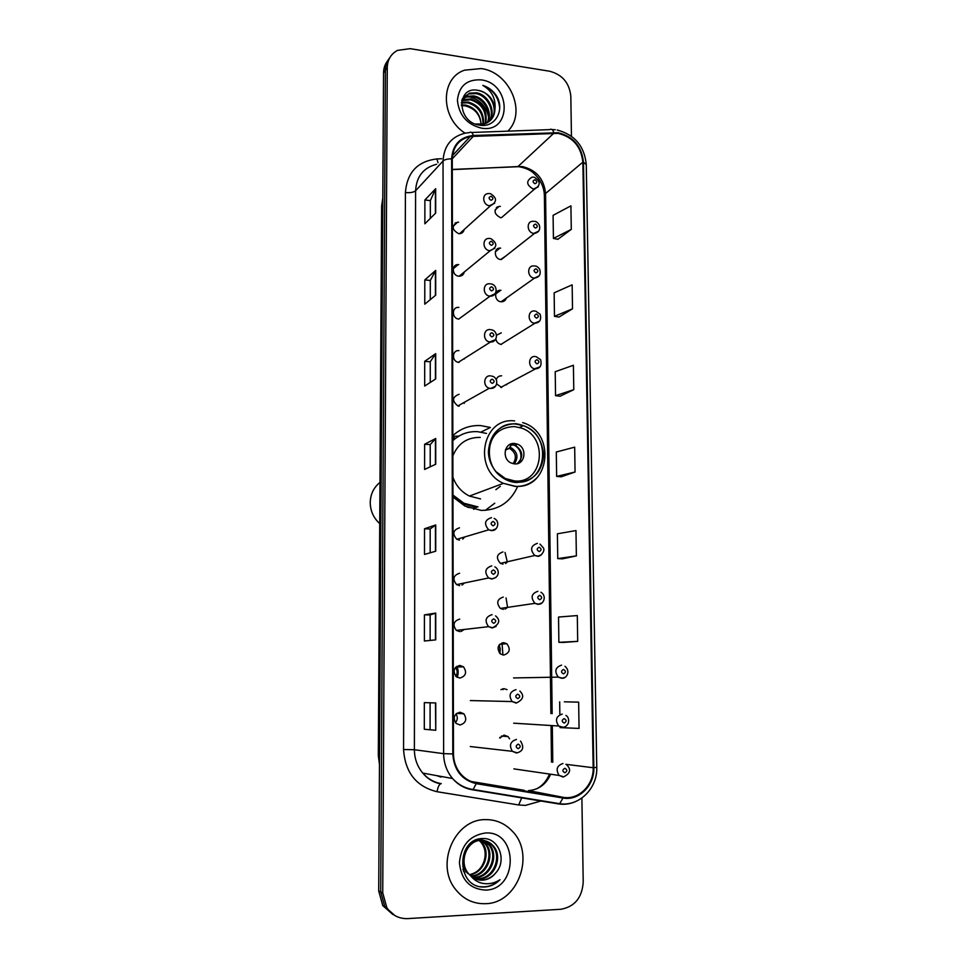 <?xml version="1.0" encoding="UTF-8"?>
<svg xmlns="http://www.w3.org/2000/svg" width="967" height="967" viewBox="0 0 967 967"><rect width="100%" height="100%" fill="white"/><g stroke="black" fill="none" stroke-linecap="round" stroke-linejoin="round"><path stroke-width="1.45" d="M481.022 432.056L490.402 427.474L480.78 425.601C470.071 425.045 460.763 428.393 452.834 435.646M452.967 497.062L464.982 506.092L481.215 510.407C498.356 510.286 510.503 502.296 517.671 486.437M458.745 436.081L452.834 436.347M458.745 264.62L458.201 264.595C451.323 264.221 451.879 275.74 458.769 276.175L459.156 276.199C461.924 276.103 463.628 274.701 464.281 271.993M458.854 307.421C451.71 306.442 451.553 318.469 458.733 319.074L458.89 319.086M458.974 350.646C452.133 349.752 451.456 361.162 458.298 362.323L459.011 362.42M459.095 394.294C452.169 396.941 451.77 400.834 457.875 405.947L459.132 406.188M459.47 527.837C453.015 530.001 452.133 533.82 456.823 539.296L459.494 540.082M459.591 573.25C453.281 575.292 452.278 579.088 456.569 584.612L459.627 585.615M459.712 619.11C453.559 621.056 452.435 624.827 456.339 630.387L459.748 631.608M459.845 665.429C453.813 667.315 452.592 671.05 456.158 676.634L459.881 678.06C465.949 676.102 467.134 672.343 463.459 666.783L459.845 665.429M459.966 712.232C454.067 714.057 452.749 717.768 456.013 723.352L460.002 724.984C465.949 723.086 467.242 719.351 463.858 713.779L459.966 712.232M458.624 222.229L457.56 222.205C451.42 225.903 451.782 229.723 458.66 233.663L459.567 233.7C462.057 233.422 463.592 232.044 464.148 229.566M509.597 738.824L508.038 736.6L504.303 735.174L499.601 737.918M507.022 689.628L503.952 688.673L500.942 689.616M503.614 642.644C497.546 644.663 496.482 648.422 500.423 653.934L503.698 655.07C509.802 652.979 510.83 649.195 506.781 643.72L503.614 642.644M503.263 597.074C497.074 599.177 496.119 602.961 500.398 608.424L503.36 609.367M502.925 551.952C496.603 554.151 495.769 557.947 500.41 563.362L503.021 564.124M500.954 290.281L500.725 290.269C493.786 289.568 494.101 301.366 501.039 301.764L501.148 301.777C503.759 301.825 505.475 300.604 506.309 298.114M500.64 248.132L499.927 248.096C493.351 247.951 494.113 259.071 500.725 259.507L505.995 255.856M501.281 332.841L496.53 335.259M495.841 338.958C496.446 341.919 498.162 343.732 500.979 344.397L501.365 344.445M501.607 375.825C498.936 375.776 497.159 377.045 496.276 379.632M496.7 383.947L501.692 387.525M500.326 206.382L499.153 206.37C493.327 210.057 493.738 213.816 500.41 217.648L501.462 217.672L505.668 214.033M464.329 358.975L464.523 358.273M464.172 403.36L464.619 402.151M462.782 539.115L464.619 536.987M462.008 585.132L464.45 582.98M461.102 631.451L464.172 629.481M505.04 609.125L507.615 607.361M505.584 563.543L507.615 561.706M506.551 384.842L506.901 384.02M498.791 645.472C500.507 647.842 500.701 650.308 499.347 652.882M500.048 737.301L500.386 737.978M455.928 713.997C457.911 717.018 457.742 719.919 455.421 722.687M455.433 667.568C457.681 670.373 457.766 673.25 455.711 676.199M498.247 207.168L497.618 206.781M503.892 736.238L503.65 735.222M503.154 689.616L502.864 688.794M502.913 654.997L502.006 642.886M500.169 653.728L499.468 644.53M457.186 677.359C458.576 673.624 458.455 669.95 456.823 666.323M387.888 60.486C385.071 63.943 383.621 68.077 383.548 72.863L378.713 890.994L382.751 905.583L392.82 914.492M389.761 57.754C386.921 61.235 385.47 65.381 385.398 70.192L380.72 891.949L384.781 906.611L394.899 915.568L384.781 906.611L380.72 891.949L385.398 70.192C385.47 65.381 386.921 61.235 389.761 57.754M481.167 68.572L464.511 70.18C440.142 78.194 440.323 117.793 465.103 133.18C440.323 117.793 440.142 78.194 464.511 70.18L481.167 68.572C509.79 71.945 527.172 112.813 507.784 131.161C527.172 112.813 509.79 71.945 481.167 68.572M485.229 819.629C454.792 819.109 434.945 864.353 455.481 889.302C463.423 899.298 473.492 904.085 485.688 903.686C518.239 903.214 535.645 853.934 512.135 831.016C504.689 823.243 495.72 819.448 485.229 819.629C454.792 819.109 434.945 864.353 455.481 889.302C463.423 899.298 473.492 904.085 485.688 903.686C518.239 903.214 535.645 853.934 512.135 831.016C504.689 823.243 495.72 819.448 485.229 819.629M558.189 133.373C572.947 137.036 581.167 146.633 582.859 162.154L593.17 767.725C593.907 785.059 578.592 800.325 563.084 797.304L476.356 782.919C470.3 781.856 465.139 778.918 460.872 774.12C456.073 768.427 453.608 761.694 453.487 753.922L452.266 158.914C452.967 146.682 458.974 139.2 470.264 136.48L558.189 133.373M558.177 132.733L473.347 135.489C459.905 137.024 452.665 144.808 451.625 158.83L452.798 753.934C453.958 770.131 461.779 780.043 476.248 783.657L562.987 798.029C578.882 801.123 594.572 785.47 593.823 767.713L583.464 162.238C581.723 146.331 573.298 136.492 558.177 132.733M560.026 727.607L579.052 728.429L578.653 702.139L564.353 701.824M563.519 642.414L577.698 641.363L577.299 615.556L558.539 617.055L558.878 642.33L563.664 642.414M562.347 558.853L576.368 555.904L575.969 530.569L557.403 533.796L557.741 558.612L562.48 558.866M557.862 239.296L571.279 229.397L570.917 205.85L553.1 215.339L553.414 238.438L557.995 239.32M558.95 317.067L572.512 308.811L572.15 284.83L554.151 292.832L554.466 316.354L559.083 317.079M560.062 396.216L573.782 389.665L573.395 365.26L555.215 371.715L555.542 395.66L560.195 396.24M561.198 476.804L575.063 472.017L574.676 447.153L556.303 452.024L556.629 476.405L561.331 476.816M571.449 136.238L570.82 96.156C569.382 82.884 562.298 74.568 549.582 71.22L410.117 48.652L397.522 50.381C390.97 53.898 387.562 59.603 387.271 67.509L382.739 892.928L386.824 907.65C391.901 915.217 398.851 918.868 407.651 918.614L560.775 909.282C574.64 906.841 582.122 897.775 583.21 882.097L581.892 798.065M435.742 639.864L424.404 641.012L424.428 614.867L435.742 613.09L435.742 639.864M435.754 730.266L424.308 729.263L424.332 702.61L435.754 702.961L435.754 730.266L435.452 702.949M435.706 378.931L424.682 386.051L424.706 361.332L435.706 353.644L435.706 378.931M435.694 295.213L424.767 304.182L424.803 279.91L435.694 270.409L435.694 295.213M435.682 213.054L424.864 223.8L424.888 199.964L435.682 188.698L435.682 213.054M435.73 551.214L424.501 554.429L424.525 528.768L435.73 524.948L435.73 551.214M435.718 464.245L424.586 469.454L424.622 444.264L435.718 438.486L435.718 464.245M424.622 444.264L430.218 444.615M430.206 466.819L430.218 444.578L435.718 438.486M424.525 528.768L430.182 528.985M430.17 552.798L430.182 528.961L435.73 524.948M424.888 199.964L430.339 200.64M430.327 218.373L430.339 200.58L435.682 188.698M424.803 279.91L430.303 280.478M430.291 299.649L430.303 280.43L435.694 270.409M424.706 361.332L430.255 361.791M430.255 382.461L430.255 361.743L435.706 353.644M424.308 729.263L435.452 730.23M424.428 614.867L430.146 614.964L435.742 613.09M575.063 472.017L556.629 476.405M573.782 389.665L555.542 395.66M572.512 308.811L554.466 316.354M571.279 229.397L553.414 238.438M576.368 555.904L557.741 558.612M577.698 641.363L558.878 642.33M578.653 702.139L564.498 701.824M559.845 713.972L559.688 701.861M430.134 640.432L430.146 614.952M430.085 729.203L430.097 702.791M461.356 104.919L465.719 105.077C475.196 107.76 480.333 114.191 481.107 124.368C480.103 114.432 474.749 108.256 465.054 105.826L461.392 105.608M461.452 102.429L468.354 102.055C479.076 105.355 484.141 112.728 483.536 124.175M461.392 103.01L467.69 102.816C478.133 105.959 483.222 113.127 482.956 124.296M461.839 100.338L464.063 99.383L471.014 98.997C482.859 102.973 487.755 111.132 485.688 123.498M461.718 100.822L470.349 99.77C481.917 103.566 486.86 111.531 485.168 123.691M462.637 98.501L466.723 96.289L473.709 95.914C484.842 97.631 493.097 112.583 487.61 122.555M462.383 98.96L466.058 97.063L473.032 96.688C483.923 98.392 492.191 112.788 487.15 122.809M494.935 109.501C493.883 99.311 488.408 92.953 478.496 90.439C455.916 85.169 456.775 122.652 479.559 125.13C495.527 128.309 505.548 109.078 496.035 95.165C492.614 90.342 488.214 87.078 482.847 85.386C491.973 90.825 496.011 98.864 494.935 109.501C494.512 116.802 490.982 121.624 484.334 123.957L475.498 124.018M462.021 99.674L469.418 93.158L476.429 92.796C488.553 94.536 496.639 111.894 489.314 121.383M463.519 97.22L468.741 93.944L475.752 93.581C487.622 95.31 495.769 112.063 488.903 121.697M478.496 90.439C491.369 92.228 499.226 111.35 490.462 120.367M481.228 79.886C466.88 79.149 458.938 85.978 457.415 100.35C459.023 115.254 467.037 124.525 481.493 128.164C512.002 133.591 511.519 83.452 481.228 79.886M482.847 85.386C493.158 89.641 498.791 97.316 499.721 108.401M467.968 96.603C478.991 98.658 485.857 105.463 488.589 117.043M486.51 433.421L477.65 431.669C468.137 431.197 459.869 434.183 452.846 440.626M515.967 424.102C487.15 420.512 478.556 467.714 506.261 479.427L516.487 482.074C546.959 485.011 552.713 434.812 523.304 425.661L515.967 424.102M480.261 437.386C467.218 437.241 458.092 443.382 452.882 455.808M452.919 477.263C456.073 485.845 461.585 492.118 469.442 496.071L480.575 498.924M452.955 495.056L463.918 503.227L478.012 506.913M460.05 435.428L452.846 440.082M452.967 496.99L462.516 503.734L476.574 507.421M488.891 453.354C489.846 436.214 498.331 427.281 514.335 426.568L521.31 428.055C548.881 436.709 543.381 483.742 514.819 480.974L505.306 478.52L496.845 472.271M495.853 489.677L500.326 486.353M514.492 443.49C504.158 442.306 501.45 459.265 511.398 463.096L514.674 463.894C525.214 465.006 527.571 447.673 517.405 444.155L514.492 443.49M517.248 463.664C523.812 457.04 523.099 450.864 515.109 445.158L509.307 444.796M452.846 439.006L454.526 437.833L452.846 437.833M494.766 503.215L485.313 510.371M514.928 443.527L516.547 444.53M509.162 448.204L512.305 443.623M513.574 444.687C519.956 448.277 522.204 453.62 520.306 460.703M509.113 448.229L505.475 449.812M379.958 482.436C373.733 487.465 370.482 494.161 370.228 502.538C370.361 510.939 373.528 517.961 379.717 523.606M478.991 839.042L485.639 843.671C495.612 854.151 486.86 876.368 471.618 876.211L471.05 876.223M478.846 839.066L484.697 843.393C494.657 853.861 485.918 876.029 470.699 875.872L470.651 875.872M478.024 839.283C482.485 839.404 486.292 841.23 489.447 844.783C499.48 855.348 490.68 877.722 475.341 877.565L472.682 877.468M478.653 839.114L488.492 844.505C498.513 855.046 489.725 877.383 474.41 877.226L472.271 877.178M470.977 876.162C474.35 879.015 478.194 880.357 482.521 880.188C487.9 879.789 492.372 877.287 495.926 872.705C507.421 860.11 498.343 837.797 483.186 838.558C456.11 837.785 455.795 887.174 483.295 887.017L484.636 886.993C490.523 886.582 495.648 884.152 500.036 879.692C494.935 883.028 489.435 884.297 483.56 883.512C478.556 882.726 474.362 880.272 470.977 876.162L468.657 873.805C458.298 862.395 466.723 840.335 480.829 840.408C485.676 840.214 489.834 842.052 493.303 845.92C503.408 856.557 494.56 879.1 479.112 878.943L474.41 878.471M463.519 871.509L464.922 872.452L462.879 869.418M468.657 873.805L467.726 873.467C457.379 862.081 465.792 840.057 479.886 840.13C484.721 839.936 488.867 841.774 492.336 845.642C502.417 856.254 493.581 878.761 478.169 878.604L473.975 878.241M495.926 872.705C492.082 877.262 487.428 879.692 481.989 879.994L475.776 879.088M478.049 839.283L479.354 840.166M479.777 840.504L481.892 842.571C491.236 852.507 484.056 873.503 469.491 874.736M469.394 874.639C476.828 873.092 481.796 868.39 484.286 860.521C486.147 853.377 485.035 847.31 480.962 842.293L481.892 842.571M477.71 839.38L478.846 840.226M479.257 840.577L480.962 842.293M485.301 833.01C469.72 835.415 461.102 845.315 459.434 862.697C461.186 879.982 469.914 889.12 485.615 890.099C518.771 889.507 518.191 830.302 485.301 833.01M500.036 879.692C494.173 885.131 487.694 887.464 480.599 886.679M383.548 72.863L387.271 67.509M378.713 890.994L382.739 892.928M382.799 199.226L382.775 203.928M381.639 206.104L382.291 204.472L379.511 755.88M378.315 755.553L379.004 755.807L379.475 761.803M563.084 797.304L528.514 790.595C538.353 789.858 545.606 784.708 550.247 775.135M582.859 162.154L545.557 193.509C544.01 178.871 536.238 169.878 522.228 166.542L452.29 169.43M541.786 800.773L525.407 805.402L518.687 804.967L437.048 791.719C416.293 786.618 405.125 772.536 403.565 749.51L405.415 192.554C407.047 172.452 417.526 161.247 436.866 158.951L441.665 158.733M471.618 132.479L549.74 129.626C551.335 128.575 552.701 129.53 553.837 132.491M452.798 753.934L443.623 753.656L443.043 161.018C444.639 159.567 447.491 158.842 451.625 158.83M476.248 783.657L473.117 789.507L472.101 789.725C464.438 788.383 457.923 784.648 452.568 778.52C446.73 771.485 443.756 763.193 443.623 753.656L414.384 749.727C414.48 758.684 417.285 766.468 422.784 773.092C427.837 778.858 433.99 782.376 441.254 783.645L440.408 783.838C438.909 784.974 437.785 787.609 437.048 791.719M436.613 164.257C423.461 167.678 416.451 176.526 415.592 190.777L443.043 161.018C443.901 145.969 451.238 136.698 465.054 133.192L469.611 132.552C471.026 131.476 472.271 132.455 473.347 135.489M562.987 798.029L559.651 803.698L558.503 803.903L472.101 789.725M575.595 801.558C570.095 804.048 564.402 804.822 558.503 803.903M593.823 767.713L596.772 767.327L586.268 164.547L583.464 162.238M464.511 787.464L466.009 787.718M405.415 192.554C410.213 192.965 413.598 192.373 415.592 190.777L414.384 749.727L403.565 749.51M436.866 158.951L438.027 162.71M521.866 797.497L518.687 804.967M440.311 776.283L442.378 776.719M476.356 782.919L475.571 782.774M471.28 781.517L524.199 790.305M593.17 767.725L565.864 764.317M552.773 762.274L552.326 726.761M552.157 713.646L545.557 193.509L544.385 195.685M553.946 133.132L517.974 166.566L452.29 169.624M473.455 136.154L452.278 158.781M514.601 166.723L517.974 166.566C531.088 168.705 534.376 173.722 538.232 178.133C542.124 183.464 544.179 189.23 544.385 195.431L550.9 713.586M435.428 464.39L435.428 438.692M435.416 379.124L435.416 353.934M435.404 295.455L435.404 270.748M435.404 213.344L435.392 189.109M435.44 551.299L435.428 525.081M435.44 639.9L435.44 613.151M516.487 482.497C533.119 481.457 542.161 472.162 543.647 454.635C541.738 436.963 532.503 426.64 515.955 423.679C499.31 424.392 490.124 433.603 488.408 451.323C488.383 467.194 501.655 481.868 516.487 482.497M536.903 477.807C530.956 483.814 523.727 486.691 515.206 486.413L503.432 483.343C472.259 469.926 482.182 416.837 514.613 420.923M467.339 507.192L475.027 508.437L473.625 509.319M510.201 447.225C517.454 451.492 518.832 457.053 514.335 463.87M505.39 450.078L509.404 448.337C515.786 452.351 517.043 457.476 513.139 463.677M538.268 186.836L533.361 189.121C526.326 185.023 525.879 181.047 531.995 177.191L533.361 177.106M534.908 179.741C532.454 180.744 532.466 182.074 534.944 183.718C537.398 182.715 537.374 181.397 534.908 179.741M497.171 208.135L496.349 207.675M538.716 231.149L533.857 233.398C526.906 232.878 526.048 221.105 532.974 221.322L533.808 221.298M535.416 224.054C532.95 225.093 532.962 226.435 535.464 228.067C537.918 227.027 537.906 225.686 535.416 224.054M498.126 249.559L497.207 249.002M539.151 275.921L534.364 278.109C527.063 277.638 526.677 265.151 533.977 265.937L534.255 265.937M535.923 268.802C533.458 269.89 533.47 271.243 535.972 272.863C538.45 271.787 538.426 270.434 535.923 268.802M499.117 291.442L498.174 290.789M539.586 321.165L534.461 323.232C527.22 322.313 527.511 309.984 534.739 311.011M536.443 314.021C533.965 315.145 533.977 316.511 536.492 318.131C538.982 316.995 538.957 315.629 536.443 314.021M539.997 366.892L534.473 368.778C527.535 367.351 528.296 355.602 535.247 356.521M536.975 359.7C534.473 360.872 534.485 362.262 537.023 363.846C539.513 362.685 539.501 361.295 536.975 359.7M541.508 554.744L537.507 556.291L534.763 555.481C529.856 549.715 530.714 545.678 537.362 543.357M539.127 547.249C536.576 548.603 536.6 550.042 539.175 551.565C541.725 550.223 541.713 548.773 539.127 547.249M507.337 562.081L505.028 552.447M541.81 602.985L538.051 604.363L534.932 603.36C530.399 597.533 531.403 593.52 537.906 591.296M539.683 595.37C537.12 596.772 537.144 598.222 539.731 599.745C542.294 598.343 542.282 596.881 539.683 595.37M507.566 607.421L506.067 597.92M564.946 677.323L561.767 678.338L558.285 677.118C554.188 671.291 555.288 667.29 561.585 665.139M563.447 669.478C560.896 670.941 560.92 672.416 563.507 673.89C566.046 672.428 566.033 670.953 563.447 669.478M562.443 727.414L558.684 726.012C554.889 720.161 556.073 716.184 562.25 714.081M564.136 718.614C561.573 720.125 561.597 721.612 564.196 723.074C566.747 721.551 566.735 720.064 564.136 718.614M563.12 777.021L559.107 775.437C555.59 769.563 556.859 765.598 562.939 763.531M564.825 768.269C562.25 769.829 562.274 771.328 564.885 772.778C567.46 771.207 567.436 769.708 564.825 768.269M456.037 223.631L455.058 223.123M494.633 203.239L489.495 205.729C482.618 205.185 481.506 193.751 488.311 193.593L489.532 193.533M491.006 200.29C493.521 199.262 493.521 197.909 490.982 196.241C488.468 197.268 488.468 198.622 491.006 200.29M456.871 265.72L455.88 265.115M494.862 248.265L489.785 250.707C482.521 250.211 481.892 238.003 489.145 238.45L489.761 238.438M491.296 245.352C493.835 244.288 493.823 242.922 491.272 241.266C488.746 242.342 488.746 243.696 491.296 245.352M495.08 293.775L489.894 296.144C482.34 295.467 482.46 282.715 489.991 283.815M491.599 290.886C494.137 289.774 494.125 288.396 491.562 286.764C489.024 287.876 489.036 289.254 491.599 290.886M495.297 339.768L489.604 341.967C482.388 340.698 483.065 328.611 490.281 329.602M491.889 336.891C494.451 335.742 494.439 334.352 491.865 332.721C489.302 333.881 489.314 335.271 491.889 336.891M495.491 386.256L490.644 388.492L489.326 388.238C482.497 386.437 483.657 374.991 490.571 375.873M492.191 383.391C494.766 382.183 494.753 380.78 492.167 379.173C489.592 380.369 489.604 381.784 492.191 383.391M495.95 528.792L491.538 530.641L488.722 529.807C483.754 523.969 484.66 519.908 491.466 517.635M493.11 525.818C495.72 524.477 495.708 523.026 493.085 521.467C490.474 522.809 490.487 524.259 493.11 525.818M496.035 577.359L491.852 579.04L488.613 577.976C484.068 572.077 485.12 568.052 491.768 565.888M493.424 574.313C496.047 572.923 496.035 571.449 493.4 569.914C490.777 571.304 490.777 572.766 493.424 574.313M496.095 626.471L492.155 627.958L488.553 626.664C484.407 620.729 485.579 616.728 492.07 614.661M493.738 623.328C496.373 621.89 496.373 620.403 493.714 618.88C491.079 620.318 491.079 621.805 493.738 623.328M517.78 698.633C520.403 697.122 520.379 695.624 517.732 694.149C515.109 695.648 515.121 697.147 517.78 698.633M516.124 703.082L512.196 701.571C508.461 695.648 509.73 691.683 516.003 689.652M518.227 748.688C520.862 747.128 520.85 745.617 518.191 744.143C515.544 745.702 515.556 747.213 518.227 748.688M516.559 753.027L512.365 751.323C508.92 745.388 510.286 741.435 516.451 739.453M453.209 268.814L458.201 264.595M453.112 226.351L457.56 222.205M495.672 293.968L500.725 290.269M495.358 251.807L499.927 248.096M495.056 210.008L499.153 206.37M499.697 644.288L506.781 643.72M501.474 736.032L508.038 736.6M456.593 713.404L463.858 713.779M455.856 667.097L463.459 666.783M382.751 905.583L386.824 907.65M379.463 764.401L378.315 755.59L381.639 205.911L382.811 197.909M555.263 129.747L551.988 129.554M440.408 783.838C433.361 782.388 427.487 778.798 422.784 773.092L452.568 778.52C458.249 784.672 465.103 788.335 473.117 789.507L559.651 803.698C579.16 806.744 597.654 788.286 596.772 767.351M557.161 130.013C574.688 134.703 584.394 146.15 586.268 164.354M465.804 788.008L467.859 788.347M470.264 136.48L452.471 155.602M436.637 775.619L440.879 777.069M551.504 762.117L551.057 726.676M536.637 788.83C542.185 785.929 546.331 781.3 549.075 774.954M463.398 100.145L464.063 99.383M466.058 97.063L466.723 96.289M468.741 93.944L469.418 93.158M469.442 496.071L503.432 483.343L515.399 486.292C550.235 489.242 556.255 432.189 522.688 422.615M519.448 427.45L523.304 425.661M462.516 503.734L463.918 503.227M515.109 445.158L517.405 444.155M484.697 843.393L485.639 843.671M488.492 844.505L489.447 844.783M492.336 845.642L493.303 845.92M501.462 217.672L534.461 189.157C540.831 185.326 540.783 181.349 534.292 177.227M497.014 207.119L497.787 207.579M501.305 259.543L534.473 233.434C539.042 232.322 540.613 229.433 539.199 224.767C537.495 222.41 536.008 221.286 534.751 221.407M498.029 248.519L498.791 249.027M501.148 301.777L534.473 278.121C539.489 277.203 541.218 274.229 539.622 269.213C538.16 267.158 536.697 266.094 535.222 266.046M499.141 290.426L499.83 290.922M500.979 344.397L534.92 323.256C539.876 322.627 541.605 319.606 540.118 314.215L535.694 311.12M500.809 387.38L535.5 368.862C540.239 368.475 541.943 365.417 540.613 359.688L536.165 356.666M500.41 563.362L534.763 555.481L537.857 556.122C539.042 557.536 545.739 551.528 543.406 547.878L539.997 544.107M500.398 608.424L534.932 603.36L538.462 604.182C543.236 604.895 547.334 596.107 540.916 592.239M513.562 677.94L558.285 677.118L562.274 678.145C565.659 679.1 571.424 671.69 564.958 666.299M513.707 723.183L558.684 726.012L563.012 727.232C565.151 727.269 566.94 725.879 568.366 723.062C569.067 719.339 568.258 716.789 565.925 715.411M513.876 768.886L559.107 775.437L563.749 776.839C570.3 773.431 571.328 769.502 566.867 765.042M456.666 223.039L455.928 222.615M459.567 233.7L490.462 205.766C497.183 201.946 497.171 197.909 490.402 193.642M457.56 265.139L456.944 264.728M459.156 276.199L490.184 250.743C497.497 247.201 497.642 243.14 490.656 238.547M490.91 283.899C498.307 284.951 497.558 296.591 490.088 296.156L458.733 319.074M491.151 329.735C498.609 330.714 497.92 342.403 490.426 342.04L458.298 362.323M491.732 376.09C498.996 377.348 498.102 388.698 490.777 388.396L489.326 388.238L457.875 405.947M494.137 518.409C500.652 521.406 497.425 531.221 491.84 530.484L488.722 529.807L456.823 539.296M494.862 566.88C498.875 568.644 500.749 576.985 492.191 578.87L488.613 577.976L456.569 584.612M495.551 615.882C500.604 620.149 499.601 624.114 492.554 627.764L488.553 626.664L456.339 630.387M519.823 691.091C524.477 695.503 523.413 699.443 516.632 702.888L512.196 701.571L470.337 700.567M520.536 741.085C524.295 747.14 523.147 751.069 517.127 752.846L512.365 751.323L470.276 746.536"/></g></svg>
